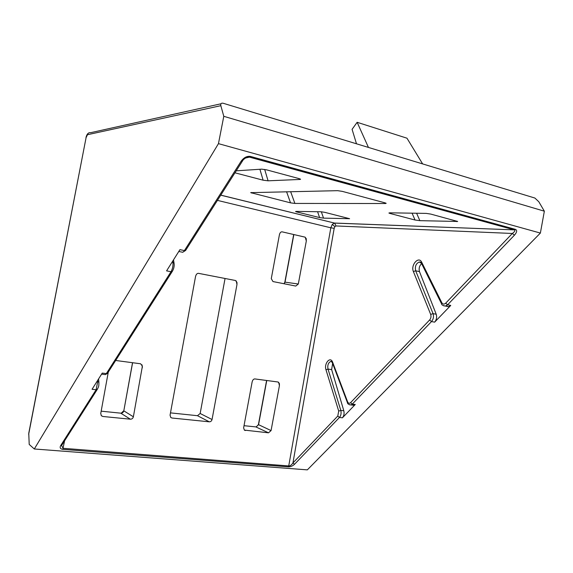 <?xml version="1.0" encoding="UTF-8"?>
<svg xmlns="http://www.w3.org/2000/svg" width="573" height="573" viewBox="0 0 573 573"><rect width="100%" height="100%" fill="white"/><g stroke="black" fill="none" stroke-linecap="round" stroke-linejoin="round"><path stroke-width="0.86" d="M61.827 445.157L61.683 445.851L63.137 448.301L289.014 465.956C290.346 465.842 291.657 464.832 292.939 462.941L294.508 464.295C292.688 465.964 290.726 466.816 288.62 466.866L62.779 449.354C60.337 448.945 59.613 447.721 60.616 445.687L96.114 389.74L92.067 389.282L102.259 373.08L106.363 373.589L171.012 271.717L166.585 270.864L179.936 249.656L184.42 250.58L241.111 161.242C243.819 157.582 246.891 155.963 250.315 156.386L515.449 229.365C517.326 230.282 516.982 232.223 514.425 235.188L512.341 233.469C514.618 231.786 515.349 230.618 514.533 229.952L249.434 157.131L245.402 158.048M241.111 161.242L242.336 161.206L242.687 160.648M446.038 305.889L448.587 306.698L450.743 305.438L434.628 322.155C436.554 319.791 437.084 317.156 436.211 314.248L419.486 271.638C418.655 268.529 419.364 265.858 421.613 263.623M351.786 404.538L353.985 405.304L355.26 404.481L342.425 417.803C343.965 415.876 344.43 413.527 343.814 410.762L331.645 369.606L332.619 363.411M170.482 412.875L197.477 415.704L200.156 413.484L225.053 278.485M422.638 163.914L406.966 138.193L357.137 122.293L368.446 147.433L534.895 198.05L538.806 201.753L544.35 211.193L540.382 233.068L307.336 469.867L34.301 448.981L29.209 444.433L28.757 433.26L86.086 137.635L28.657 434.363M544.35 211.193L223.792 116.312L220.841 105.683C220.462 103.656 221.271 102.861 223.262 103.283L368.446 147.433M200.156 413.484L212.046 419.522L236.964 284.573L236.971 282.432L235.474 280.505L198.48 273.335C197.055 273.285 196.066 274.388 195.515 276.652L170.059 415.174L170.761 417.473L171.979 418.018L209.295 421.821L197.477 415.704M212.046 419.522C211.623 421.04 210.706 421.807 209.295 421.821M132.607 362.723L123.811 410.834L133.373 416.786L142.398 366.118L140.614 363.783L115.66 360.474M133.373 416.786C132.929 418.376 131.926 419.185 130.379 419.192L102.846 416.478L101.342 415.74L100.741 413.513L108.297 372.056M306.311 240.982L306.24 238.612L304.951 237.122L282.102 231.836C280.813 231.743 279.911 232.738 279.402 234.815L271.28 278.636L272.97 281.558L295.775 286.063L298.311 284.022L306.311 240.982L305.244 237.229M244.327 430.101L268.501 432.823L255.83 426.899M245.351 430.538L244.363 430.137L243.625 427.845L252.106 382.091C252.614 380.006 253.524 378.954 254.835 378.925L278.027 381.998L279.402 383.581L279.423 385.65L271.065 430.595L268.501 432.823M540.382 233.068L218.456 143.644L34.301 448.981M290.64 191.647L294.887 203.429L385.514 203.515L386.173 203.315L384.927 202.821L342.317 191.375L337.662 190.673L250.68 192.643L290.532 202.856L286.579 191.733M294.887 203.429L290.532 202.856M264.669 169.429L268.078 180.81L300.066 179.449L300.581 179.234L298.977 178.583L266.61 169.859L261.775 169.15L236.219 170.826M268.078 180.81L263.122 180.194L234.959 172.81M389.511 212.841L389.776 213.392L415.045 220.018L412.066 213.17M389.776 213.392L388.902 213.027L390.055 212.834L426.219 213.392L430.746 214.08L457.662 221.465L419.866 220.662L415.045 220.018M296.305 211.394L296.499 211.874L319.584 217.575L317.592 211.716M296.499 211.874L295.561 211.516L296.291 211.394L321.145 211.774L324.862 212.354L349.602 218.7L323.523 218.127L319.584 217.575M223.792 116.312L218.456 143.644M356.492 143.794L352.08 129.34L357.137 122.293M266.76 380.508L258.552 424.751L256.074 426.921L244.026 425.696M293.856 234.55L285.025 282.131L284.065 283.75M132.521 362.709L123.811 410.834C123.381 412.381 122.414 413.162 120.917 413.183L101.163 411.17M120.724 413.162L130.379 419.192M62.077 444.763L60.616 445.687M249.434 157.131L250.315 156.386M289.014 465.956L288.62 466.866M420.518 262.162L419.3 262.004C415.984 263.48 414.773 266.402 415.676 270.771L419.486 271.638M421.692 262.226L441.819 302.723C442.85 304.385 444.139 304.535 445.687 303.181L512.341 233.469L336.014 225.948L334.897 226.614L334.188 228.319L292.939 462.941L337.784 416.041L338.715 411.099L325.98 369.757C323.795 363.418 330.442 355.854 332.648 362.265L347.582 401.78C348.348 403.413 349.351 403.707 350.576 402.661L429.628 319.978C430.968 318.323 431.319 316.468 430.688 314.419L413.391 271.559C410.447 265.063 418.713 255.651 421.692 262.226L421.427 263.251L419.3 262.004L420.754 262.348M331.495 361.584L330.6 361.549C328.222 362.831 327.355 365.338 328.007 369.076L331.645 369.606M332.648 362.265L332.447 362.96C331.645 361.534 331.022 361.069 330.6 361.549L331.667 361.706M334.188 228.319L330.829 227.803L332.254 224.408L334.474 223.055L514.511 229.88L334.639 223.105L220.777 195.121M334.897 226.614L332.254 224.408M220.841 105.683L87.483 134.712C87.956 133.115 89.008 132.442 90.627 132.692L220.963 103.792M64.591 440.809L62.779 449.354M288.577 466.859L330.829 227.803L217.432 200.378M514.425 235.188L447.613 304.793L450.743 305.438M413.391 271.559L415.676 270.771L433.052 313.624C433.947 316.547 433.439 319.19 431.512 321.56L434.628 322.155M429.628 319.978L431.512 321.56L352.273 404.115L355.26 404.481M325.98 369.757L328.007 369.076L340.806 410.404C341.444 413.176 340.999 415.532 339.46 417.466L342.425 417.803M337.784 416.041L339.46 417.466L294.508 464.295M250.38 156.4L249.606 157.117L246.569 157.432M87.483 134.712L86.086 137.635M251.547 192.464L251.805 193.101M385.514 203.515L385.629 203.035M170.718 417.43L171.979 418.018M236.964 284.573L236.284 280.963M321.338 211.781L323.523 218.127M406.443 200.249L406.006 199.239M456.867 221.636L456.975 221.157M411.056 200.629L411.507 201.639M416.607 213.242L419.866 220.662M279.423 385.65L278.643 382.255M266.595 380.486L258.409 424.607L271.065 430.595M293.691 234.515L284.853 282.117L298.311 284.022M336.014 225.948L334.639 223.105L220.741 195.171M338.715 411.099L340.806 410.404L343.814 410.762M350.576 402.661L352.273 404.115L350.991 404.932L349.623 404.825M104.329 374.484L105.382 374.613L107.874 372.715M97.009 381.432L97.732 381.518L97.632 380.436M97.596 388.931L96.114 389.74L97.732 381.518L98.907 382.32M430.688 314.419L433.052 313.624L436.211 314.248M445.687 303.181L447.613 304.793L445.457 306.061M441.819 302.723L441.518 303.74C441.504 304.836 442.807 305.602 445.443 306.061L443.624 305.796M181.197 251.962L182.701 252.278L185.989 249.842M172.086 262.126L172.881 262.276L172.695 261.159M172.566 271L171.012 271.717C172.638 268.766 173.268 265.621 172.881 262.276L174.07 263.265M263.122 180.194L259.906 169.271M256.933 159.194L256.611 158.119M300.066 179.449L300.173 178.977M261.696 159.516L262.019 160.59M101.235 415.611L102.846 416.478M142.34 367.787L141.982 364.793M332.447 362.96L347.36 402.454C347.453 403.829 348.663 404.653 350.991 404.932L353.985 405.304M347.582 401.78L347.36 402.454M441.518 303.74L421.442 263.279M515.449 229.365L514.511 229.88L249.563 157.102C248.36 155.978 243.267 158.893 242.336 161.206L185.609 250.444L182.708 252.27L178.79 251.468M98.577 378.932L98.907 382.298C98.764 385.264 99.287 385.787 97.217 389.482L61.798 445.2M101.593 374.148L105.396 374.613L107.48 373.345L172.187 271.552C173.834 268.902 174.464 266.13 174.07 263.236L173.497 259.884M445.443 306.054L448.587 306.698M121.24 413.19L123.732 410.762M258.402 424.643L256.238 426.935M284.853 282.124L283.979 283.728M88.328 133.215C87.232 134.018 86.444 135.507 85.964 137.699"/></g></svg>
